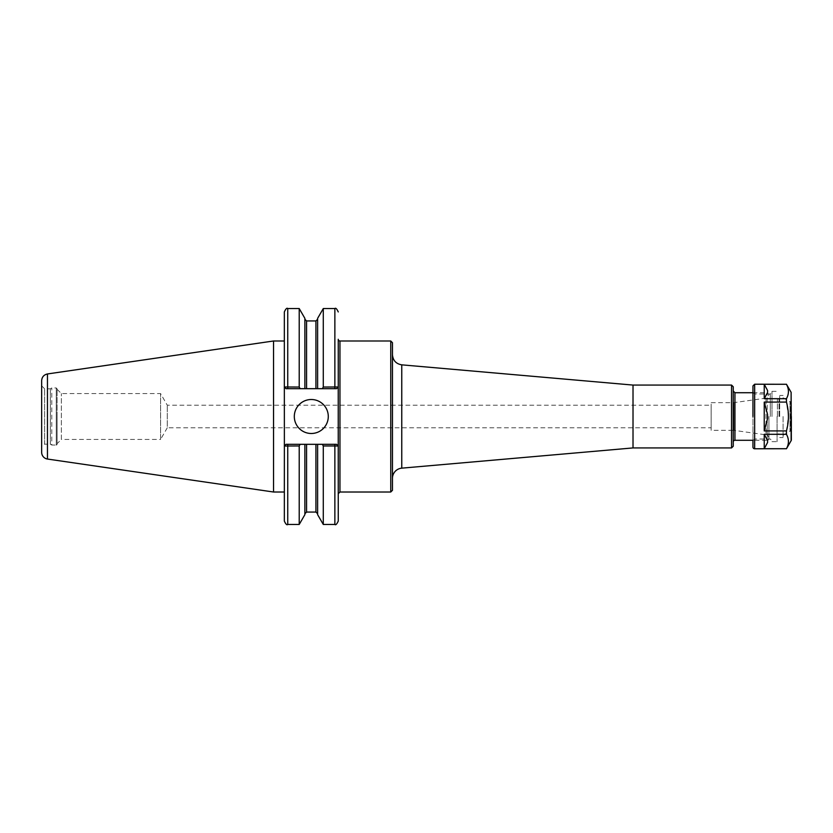 <?xml version="1.0" encoding="UTF-8"?>
<svg xmlns="http://www.w3.org/2000/svg" width="833" height="833" viewBox="0 0 833 833"><rect width="100%" height="100%" fill="white"/><g stroke="black" fill="none" stroke-linecap="round" stroke-linejoin="round"><path stroke-width="0.62" stroke-dasharray="4.17 3.12" d="M338.26 403.693L338.26 493.709L338.26 386.97L336.563 388.678L338.26 386.97L338.26 339.291M390.75 492.011L390.75 340.989M711.163 427.787L711.163 405.213L711.163 427.787L167.277 427.787L167.277 405.213L167.277 427.787L160.571 439.428L160.571 393.572L160.571 439.428L61.371 439.428L61.371 393.572L61.371 439.428L57.113 443.677L57.113 389.323L57.113 443.677M392.458 490.314L392.458 342.686M392.458 416.5L392.458 478.319L392.458 416.5M633.018 447.925L633.018 385.075M731.551 447.925L731.551 385.075M733.248 446.228L733.248 386.772M733.248 416.5L733.248 441.979L733.248 416.5M768.921 416.5L768.921 438.585L768.921 416.5M768.921 438.585A1.697 1.697 0 0 1 767.224 440.282L767.224 416.5L767.224 440.282L752.959 440.282M711.163 430.349L711.163 402.651L711.163 430.349L733.873 430.349L733.873 402.651L733.873 430.349L766.006 434.857L766.006 398.143L766.006 434.857A3.394 3.394 0 0 1 768.921 438.22M299.214 387.033L300.161 388.678L286.042 388.678L284.376 386.97L299.214 387.033L299.214 308.543M284.345 311.938L284.345 386.97L286.042 388.678L284.345 386.97L286.042 388.678L336.563 388.678L338.26 386.97L336.563 388.678L322.34 388.678L323.287 387.033L338.229 386.97M322.34 388.678L304.878 388.678L304.878 318.352M304.878 388.678L304.878 319.247L304.878 388.678L300.161 388.678M284.345 386.97L284.345 446.03L286.042 444.322L284.345 446.03L286.042 444.322L284.345 446.03L284.345 521.062M284.345 492.011L284.345 416.5L284.345 446.03L299.214 445.967L300.161 444.322L336.563 444.322L338.229 446.03L323.287 445.967L322.34 444.322M284.345 416.5L284.345 340.989L284.345 416.5M338.26 521.062L338.26 446.03L336.563 444.322L300.161 444.322M299.214 524.457L299.214 445.967M304.878 514.648L304.878 444.322M323.287 387.033L323.287 308.543M317.623 388.678L317.623 318.352M338.26 446.03L336.563 444.322L338.26 446.03L338.26 429.307M323.287 524.457L323.287 445.967M317.623 514.648L317.623 444.322M294.309 416.5A16.993 16.993 0 0 0 311.303 433.493A16.993 16.993 0 0 0 328.285 416.5A16.993 16.993 0 0 0 311.303 399.507A16.993 16.993 0 0 0 294.309 416.5M286.042 388.678L336.563 388.678M286.042 444.322L336.563 444.322M57.113 416.5L57.113 444.187L57.113 416.5M57.113 444.187A0.854 0.854 0 0 1 56.259 445.041L56.259 387.959L56.259 445.041L51.781 445.041L51.781 387.959L51.781 445.041L50.313 444.187L50.313 388.813L50.313 444.187L44.628 444.187L44.628 388.813L44.628 444.187A2.978 2.978 0 0 0 41.65 447.165L41.65 416.5M273.536 492.011L273.536 340.989M767.568 414.522L764.236 402.089L764.236 430.911L767.568 418.478L767.568 414.522M767.568 390.5L764.236 384.284L764.236 398.695L767.568 392.478L767.568 390.5M767.568 440.522L764.236 434.305L764.236 448.716L767.568 442.5L767.568 440.522M764.236 448.716L786.446 448.716C789.08 443.916 789.08 439.106 786.446 434.305L764.236 434.305M764.236 430.911L786.446 430.911L788.403 416.5L786.446 402.089L764.236 402.089M764.236 398.695L786.446 398.695C789.08 393.894 789.08 389.084 786.446 384.284L764.236 384.284M786.446 434.305L786.446 430.911M786.446 402.089L786.446 398.695M783.093 416.5L783.093 437.564L783.093 416.5M779.698 416.5L779.698 395.436L779.698 416.5M779.022 416.5L779.022 399.174L779.022 416.5M777.418 416.5L777.418 399.174L777.418 416.5M777.085 416.5L777.085 441.646L777.085 416.5M771.983 416.5L771.983 391.354L771.983 416.5M770.286 416.5L770.286 393.988L770.286 416.5M754.656 448.779L754.656 384.221M752.959 416.5L752.959 392.291L752.959 440.709L754.656 439.012L770.286 439.012L771.983 440.709M752.959 447.082L752.959 385.918M791.35 439.824L791.35 393.176M783.093 435.201L789.986 431.213L789.986 401.787L789.986 431.213L790.673 431.213L790.673 401.787L790.673 431.213A0.677 0.677 0 0 1 791.35 431.89M339.958 340.989L339.958 492.011M401.756 468.156L401.756 364.844M734.945 440.282L734.945 392.718M767.224 416.5L767.224 392.718L767.224 416.5M287.739 388.678L287.739 308.543M287.739 444.322L287.739 524.457M334.866 388.678L334.866 308.543M334.866 444.322L334.866 524.457M306.575 512.056L306.575 444.322M306.575 388.678L306.575 320.944M315.926 512.056L315.926 444.322M315.926 388.678L315.926 320.944M47.46 459.045L47.46 373.955M791.121 440.678L791.121 392.322M57.113 389.323L61.371 393.572L160.571 393.572L167.277 405.213L711.163 405.213M752.959 392.718L767.224 392.718L768.921 394.415M711.163 402.651L733.873 402.651L766.006 398.143L768.921 394.78M41.65 385.835L44.628 388.813L50.313 388.813L51.781 387.959L56.259 387.959L57.113 388.813M779.698 437.564L783.093 437.564M779.698 395.436L783.093 395.436M777.085 434.17L779.022 433.826L779.698 434.503M777.085 398.83L779.022 399.174L779.698 398.497M771.983 441.646L777.085 441.646M771.983 391.354L777.085 391.354M752.959 392.291L754.656 393.988L770.286 393.988L771.983 392.291M783.093 397.799L789.986 401.787L791.35 401.11"/><path stroke-width="1.25" d="M338.26 493.709L339.958 492.011L339.958 340.989A1.697 1.697 0 0 1 338.26 339.291L338.26 386.97L323.287 387.033L322.34 388.678L336.563 388.678L338.229 386.97L338.26 521.062C336.824 524.186 335.689 525.321 334.866 524.457L334.866 445.967L338.26 446.03L336.563 444.322L338.26 446.03M339.958 340.989L390.75 340.989L390.75 492.011L339.958 492.011M390.75 340.989L392.458 342.686L392.458 490.314L390.75 492.011M392.458 478.319A10.194 10.194 0 0 1 401.756 468.156L401.756 364.844C396.039 363.854 392.937 360.47 392.458 354.681M401.756 364.844L633.018 385.075L633.018 447.925L401.756 468.156M633.018 385.075L731.551 385.075L731.551 447.925L633.018 447.925M731.551 385.075L733.248 386.772L733.248 446.228L731.551 447.925M733.248 441.979A1.697 1.697 0 0 1 734.945 440.282L752.959 440.282M300.161 388.678L304.878 388.678L304.878 318.352L299.214 308.543L299.214 387.033L284.345 386.97L286.042 388.678L284.345 386.97L284.345 311.938C285.761 308.814 286.896 307.679 287.739 308.543L287.739 388.678L300.161 388.678L299.214 387.033M41.65 452.319L41.65 380.681L41.65 452.319A6.799 6.799 0 0 0 47.46 459.045L47.46 373.955L273.536 340.989L273.536 492.011L284.345 492.011L284.376 446.03L284.345 521.062C285.761 524.186 286.896 525.321 287.739 524.457L299.214 524.457L299.214 445.967L300.161 444.322L286.042 444.322L284.376 446.03L284.345 386.97M286.042 444.322L284.345 446.03L299.214 445.967M336.563 444.322L304.878 444.322L304.878 514.648L299.214 524.457M304.878 444.322L300.161 444.322M304.878 388.678L317.623 388.678L317.623 318.352L323.287 308.543L323.287 387.033M317.623 388.678L322.34 388.678M322.34 444.322L323.287 445.967L323.287 524.457L334.866 524.457M317.623 444.322L317.623 514.648L323.287 524.457M323.287 445.967L334.866 445.967L334.866 444.322M338.26 386.97L336.563 388.678M286.042 388.678L287.739 388.678M294.309 416.5A16.993 16.993 0 0 1 311.303 399.507A16.993 16.993 0 0 1 328.285 416.5A16.993 16.993 0 0 1 311.303 433.493A16.993 16.993 0 0 1 294.309 416.5M41.65 416.5L41.65 447.165M767.568 392.478L764.236 398.695L764.236 384.284L767.568 390.5L767.568 392.478M767.568 442.5L764.236 448.716L764.236 434.305L767.568 440.522L767.568 442.5M764.236 434.305L786.446 434.305C789.08 439.106 789.08 443.916 786.446 448.716L764.236 448.716M764.236 384.284L786.446 384.284C789.08 389.084 789.08 393.894 786.446 398.695L764.236 398.695M786.446 448.716L754.656 448.779A1.697 1.697 0 0 1 752.959 447.082L752.959 440.709M786.446 430.911L764.236 430.911L764.236 402.089L786.446 402.089C789.08 411.7 789.08 421.3 786.446 430.911L786.446 434.305M786.446 398.695L786.446 402.089M754.656 448.779L754.656 384.221L786.446 384.284M764.236 402.089L767.568 414.522L767.568 418.478L764.236 430.911M754.656 384.221L752.959 385.918L752.959 416.5M791.121 440.678L791.121 392.322L791.35 439.824A1.697 1.697 0 0 1 791.121 440.678L786.446 448.779M791.35 416.5L791.35 431.89L791.35 416.5M733.248 391.021L734.945 392.718L734.945 440.282M287.739 444.322L287.739 524.457M323.287 308.543L334.866 308.543L334.866 388.678M306.575 444.322L306.575 512.056L304.878 513.753M304.878 319.247L306.575 320.944L306.575 388.678M315.926 444.322L315.926 512.056L317.623 513.753M306.575 320.944L315.926 320.944L315.926 388.678M734.945 392.718L752.959 392.718M287.739 308.543L299.214 308.543M334.866 308.543C335.689 307.679 336.824 308.814 338.26 311.938M306.575 512.056L315.926 512.056M315.926 320.944L317.623 319.247M47.46 373.955C43.868 374.767 41.931 377.005 41.65 380.681M47.46 459.045L273.536 492.011M273.536 340.989L284.345 340.989M791.121 392.322L786.446 384.221"/></g></svg>
